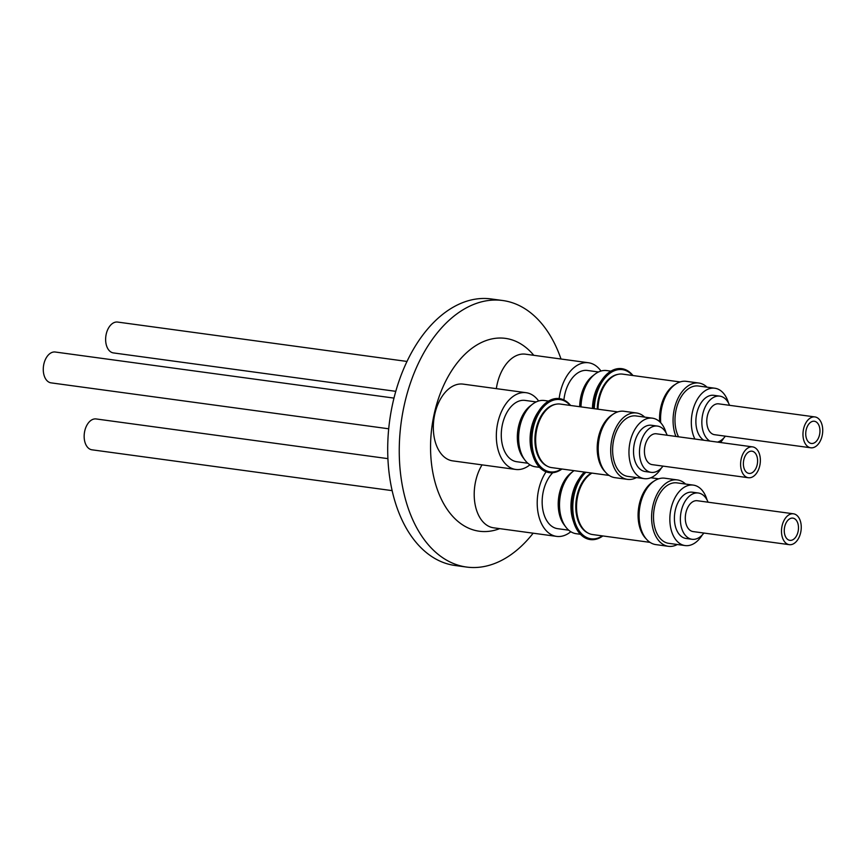 <?xml version="1.0" encoding="UTF-8"?>
<svg xmlns="http://www.w3.org/2000/svg" width="866" height="866" viewBox="0 0 866 866"><rect width="100%" height="100%" fill="white"/><g stroke="black" fill="none" stroke-linecap="round" stroke-linejoin="round"><path stroke-width="1.3" d="M650.03 542.365L592.56 534.549A32.064 20.08 -82.3 0 1 589.984 533.921A32.064 20.08 -82.3 0 1 576.55 505.279A32.064 20.08 -82.3 0 1 591.943 473.096M602.411 535.892A36.469 22.841 -82.3 0 1 599.099 537.656A36.469 22.841 -82.3 0 1 573.768 517.489A36.469 22.841 -82.3 0 1 585.892 472.273M602.844 535.946A37.357 23.404 -82.3 0 1 598.493 538.414A37.357 23.404 -82.3 0 1 573.887 522.815A37.357 23.404 -82.3 0 1 580.079 477.328A37.357 23.404 -82.3 0 1 584.344 472.057M573.887 522.815L573.043 520.271A33.438 20.946 -82.3 0 1 578.585 479.558L580.079 477.328M580.426 534.279L576.236 533.716A33.438 20.946 -82.3 0 1 565.823 527.048A33.438 20.946 -82.3 0 1 573.433 471.093A33.438 20.946 -82.3 0 1 574.028 470.66M565.823 527.048L564.047 524.688A30.949 19.388 -82.3 0 1 571.095 472.901L573.433 471.093M552.779 472.706A30.949 19.388 97.7 0 0 542.322 505.928A30.949 19.388 97.7 0 0 557.628 528.671L568.713 530.176M685.569 484.051A33.493 20.979 97.7 0 0 677.385 479.926L664.882 478.227A33.493 20.979 97.7 0 0 639.195 518.907A33.493 20.979 97.7 0 0 655.854 544.606L668.357 546.305A33.493 20.979 97.7 0 0 677.342 544.519M677.385 479.926A33.493 20.979 97.7 0 0 651.697 520.607A33.493 20.979 97.7 0 0 668.357 546.305M707.046 499.931A30.505 19.106 97.7 0 0 693.33 485.112L676.985 482.882A30.505 19.106 97.7 0 0 653.592 519.936A30.505 19.106 97.7 0 0 668.758 543.35L685.114 545.569A30.505 19.106 97.7 0 0 702.283 534.95M693.33 485.112A30.505 19.106 97.7 0 0 669.938 522.166A30.505 19.106 97.7 0 0 685.114 545.569M703.885 533.045A23.35 14.625 -82.3 0 1 692.042 539.291A23.35 14.625 -82.3 0 1 681.239 511.156A23.35 14.625 -82.3 0 1 698.332 493.014A23.35 14.625 -82.3 0 1 708.085 502.193M692.042 539.291L686.078 538.479A23.35 14.625 -82.3 0 1 675.274 510.345A23.35 14.625 -82.3 0 1 692.367 492.202L698.332 493.014M387.892 458.634L96.137 418.949A15.566 9.753 97.7 0 0 93.571 419.133A15.566 9.753 97.7 0 0 84.186 435.078A15.566 9.753 97.7 0 0 91.937 449.8L392.103 490.632M791.037 518.258A11.204 7.025 97.7 0 0 784.282 529.743A11.204 7.025 97.7 0 0 789.857 540.341A11.204 7.025 97.7 0 0 791.708 540.211A11.204 7.025 97.7 0 0 798.463 528.725A11.204 7.025 97.7 0 0 792.877 518.128A11.204 7.025 97.7 0 0 791.037 518.258M789.272 544.66L693.092 531.572A15.566 9.753 -82.3 0 1 685.331 516.861A15.566 9.753 -82.3 0 1 694.716 500.916A15.566 9.753 -82.3 0 1 697.282 500.732L793.472 513.809A15.566 9.753 97.7 0 0 790.907 513.993A15.566 9.753 97.7 0 0 781.522 529.938A15.566 9.753 97.7 0 0 789.272 544.66A15.566 9.753 97.7 0 0 791.838 544.476A15.566 9.753 97.7 0 0 801.223 528.531A15.566 9.753 97.7 0 0 793.472 513.809M570.813 531.724A38.732 24.259 -82.3 0 1 556.578 536.379A38.732 24.259 -82.3 0 1 537.223 501.371A38.732 24.259 -82.3 0 1 546.078 471.808M482.037 464.869A38.732 24.259 97.7 0 0 474.222 492.797A38.732 24.259 97.7 0 0 493.577 527.805L556.578 536.379M609.144 475.434L551.685 467.618A32.064 20.08 -82.3 0 1 549.098 466.99A32.064 20.08 -82.3 0 1 536.433 431.051A32.064 20.08 -82.3 0 1 560.324 404.076L617.794 411.891M561.525 468.961A36.469 22.841 -82.3 0 1 558.213 470.714A36.469 22.841 -82.3 0 1 532.114 445.221A36.469 22.841 -82.3 0 1 551.923 400.72A36.469 22.841 -82.3 0 1 570.174 405.407M561.969 469.015A37.357 23.404 -82.3 0 1 557.617 471.483A37.357 23.404 -82.3 0 1 533.001 455.884A37.357 23.404 -82.3 0 1 539.193 410.397A37.357 23.404 -82.3 0 1 551.166 399.767A37.357 23.404 -82.3 0 1 570.607 405.472M533.001 455.884L532.168 453.329A33.438 20.946 -82.3 0 1 537.699 412.627L539.193 410.397M539.54 467.348L535.361 466.785A33.438 20.946 -82.3 0 1 524.948 460.117A33.438 20.946 -82.3 0 1 532.558 404.162A33.438 20.946 -82.3 0 1 536.985 401.564A33.438 20.946 -82.3 0 1 544.368 400.514L548.557 401.088M524.948 460.117L523.172 457.746A30.949 19.388 -82.3 0 1 530.209 405.97L532.558 404.162M536.173 401.921L525.088 400.406A30.949 19.388 97.7 0 0 518.247 401.369A30.949 19.388 97.7 0 0 501.284 433.844A30.949 19.388 97.7 0 0 516.753 461.73L527.838 463.245M644.683 417.12A33.493 20.979 97.7 0 0 636.499 412.985L623.996 411.285A33.493 20.979 97.7 0 0 598.309 451.976A33.493 20.979 97.7 0 0 614.968 477.675L627.471 479.374A33.493 20.979 97.7 0 0 636.456 477.577M636.499 412.985A33.493 20.979 97.7 0 0 610.811 453.676A33.493 20.979 97.7 0 0 627.471 479.374M666.16 433A30.505 19.106 97.7 0 0 652.455 418.181L636.099 415.951A30.505 19.106 97.7 0 0 612.706 453.005A30.505 19.106 97.7 0 0 627.872 476.408L644.228 478.638A30.505 19.106 97.7 0 0 661.397 468.008M652.455 418.181A30.505 19.106 97.7 0 0 629.052 455.224A30.505 19.106 97.7 0 0 644.228 478.638M663.01 466.114A23.35 14.625 -82.3 0 1 651.156 472.349A23.35 14.625 -82.3 0 1 640.353 444.215A23.35 14.625 -82.3 0 1 657.446 426.083A23.35 14.625 -82.3 0 1 667.199 435.262M651.156 472.349L645.192 471.537A23.35 14.625 -82.3 0 1 634.388 443.403A23.35 14.625 -82.3 0 1 651.492 425.271L657.446 426.083M393.987 398.1L55.251 352.018A15.566 9.753 97.7 0 0 52.685 352.202A15.566 9.753 97.7 0 0 43.3 368.147A15.566 9.753 97.7 0 0 51.051 382.859L388.693 428.789M750.151 451.327A11.204 7.025 97.7 0 0 743.396 462.812A11.204 7.025 97.7 0 0 748.982 473.41A11.204 7.025 97.7 0 0 750.822 473.28A11.204 7.025 97.7 0 0 757.577 461.795A11.204 7.025 97.7 0 0 752.002 451.197A11.204 7.025 97.7 0 0 750.151 451.327M748.386 477.729L652.206 464.641A15.566 9.753 -82.3 0 1 644.456 449.919A15.566 9.753 -82.3 0 1 653.841 433.974A15.566 9.753 -82.3 0 1 656.406 433.79L752.586 446.878A15.566 9.753 97.7 0 0 750.021 447.062A15.566 9.753 97.7 0 0 740.636 463.007A15.566 9.753 97.7 0 0 748.386 477.729A15.566 9.753 97.7 0 0 750.952 477.545A15.566 9.753 97.7 0 0 760.337 461.6A15.566 9.753 97.7 0 0 752.586 446.878M529.938 464.793A38.732 24.259 -82.3 0 1 515.703 469.448A38.732 24.259 -82.3 0 1 496.348 434.44A38.732 24.259 -82.3 0 1 526.138 392.699A38.732 24.259 -82.3 0 1 538.62 400.98M526.138 392.699L463.137 384.125A38.732 24.259 97.7 0 0 433.346 425.866A38.732 24.259 97.7 0 0 452.702 460.874L515.703 469.448M594.293 408.687A36.469 22.841 -82.3 0 1 614.275 370.778A36.469 22.841 -82.3 0 1 632.526 375.465M593.058 408.525A37.357 23.404 -82.3 0 1 601.556 380.445A37.357 23.404 -82.3 0 1 613.529 369.825A37.357 23.404 -82.3 0 1 632.97 375.53M592.441 408.438A33.438 20.946 -82.3 0 1 600.062 382.675L601.556 380.445M580.999 406.879A33.438 20.946 -82.3 0 1 594.91 374.22A33.438 20.946 -82.3 0 1 599.337 371.622A33.438 20.946 -82.3 0 1 606.73 370.572L610.92 371.146M579.69 406.706A30.949 19.388 -82.3 0 1 592.571 376.017L594.91 374.22M598.536 371.979L587.451 370.464A30.949 19.388 97.7 0 0 580.61 371.427A30.949 19.388 97.7 0 0 563.896 399.951M707.046 387.178A33.493 20.979 97.7 0 0 698.862 383.043L686.359 381.343A33.493 20.979 97.7 0 0 660.671 422.023A33.493 20.979 97.7 0 0 660.726 422.77M698.862 383.043A33.493 20.979 97.7 0 0 673.174 423.734A33.493 20.979 97.7 0 0 675.913 436.453M728.523 403.058A30.505 19.106 97.7 0 0 714.818 388.228L698.461 386.009A30.505 19.106 97.7 0 0 675.069 423.063A30.505 19.106 97.7 0 0 678.533 436.8M714.818 388.228A30.505 19.106 97.7 0 0 691.414 425.282A30.505 19.106 97.7 0 0 694.889 439.03M725.362 436.172A23.35 14.625 -82.3 0 1 717.481 442.104M709.784 441.054A23.35 14.625 -82.3 0 1 702.716 414.273A23.35 14.625 -82.3 0 1 719.808 396.141A23.35 14.625 -82.3 0 1 729.562 405.32M703.82 440.242A23.35 14.625 -82.3 0 1 696.751 413.461A23.35 14.625 -82.3 0 1 713.844 395.329L719.808 396.141M407.031 361.447L117.614 322.065A15.566 9.753 97.7 0 0 115.048 322.249A15.566 9.753 97.7 0 0 105.663 338.195A15.566 9.753 97.7 0 0 113.414 352.917L395.794 391.335M812.514 421.385A11.204 7.025 97.7 0 0 805.759 432.87A11.204 7.025 97.7 0 0 811.334 443.468A11.204 7.025 97.7 0 0 813.185 443.327A11.204 7.025 97.7 0 0 819.94 431.853A11.204 7.025 97.7 0 0 814.354 421.255A11.204 7.025 97.7 0 0 812.514 421.385M810.749 447.787L714.569 434.7A15.566 9.753 -82.3 0 1 706.808 419.978A15.566 9.753 -82.3 0 1 716.193 404.032A15.566 9.753 -82.3 0 1 718.758 403.848L814.949 416.936A15.566 9.753 97.7 0 0 812.384 417.12A15.566 9.753 97.7 0 0 802.998 433.065A15.566 9.753 97.7 0 0 810.749 447.787A15.566 9.753 97.7 0 0 813.315 447.603A15.566 9.753 97.7 0 0 822.7 431.658A15.566 9.753 97.7 0 0 814.949 416.936M559.155 398.577A38.732 24.259 -82.3 0 1 588.501 362.757A38.732 24.259 -82.3 0 1 600.972 371.038M588.501 362.757L525.5 354.183A38.732 24.259 97.7 0 0 496.337 388.639M533.792 355.309A97.306 60.956 97.7 0 0 434.191 414.002A97.306 60.956 97.7 0 0 499.682 528.639M561.016 359.011A134.49 84.24 97.7 0 0 502.767 300.524A134.49 84.24 97.7 0 0 404.281 404.996A134.49 84.24 97.7 0 0 466.514 567.046A134.49 84.24 97.7 0 0 533.153 533.196M502.767 300.524L491.228 298.954A134.49 84.24 97.7 0 0 392.731 403.426A134.49 84.24 97.7 0 0 454.964 565.476L466.514 567.046M720.447 442.504A30.505 19.106 97.7 0 0 723.76 438.066M597.259 409.098A31.75 19.886 -82.3 0 1 618.021 374.35M675.393 384.352A32.064 20.08 97.7 0 0 659.675 421.72M598.005 409.196A32.064 20.08 -82.3 0 1 622.686 374.134L680.156 381.949M673.12 386.16A31.75 19.886 97.7 0 0 659.892 421.915M547.247 466.157A31.75 19.886 -82.3 0 1 535.361 433.032A31.75 19.886 -82.3 0 1 555.658 404.292M613.041 414.294A32.064 20.08 97.7 0 0 597.659 441.508A32.064 20.08 97.7 0 0 605.204 471.851M610.768 416.102A31.75 19.886 97.7 0 0 603.505 469.502M588.133 533.088A31.75 19.886 -82.3 0 1 575.858 503.98A31.75 19.886 -82.3 0 1 591.446 473.031M653.917 481.225A32.064 20.08 97.7 0 0 638.545 508.45A32.064 20.08 97.7 0 0 646.09 538.782M651.643 483.033A31.75 19.886 97.7 0 0 644.38 536.433M658.68 478.822L650.81 477.751"/></g></svg>
